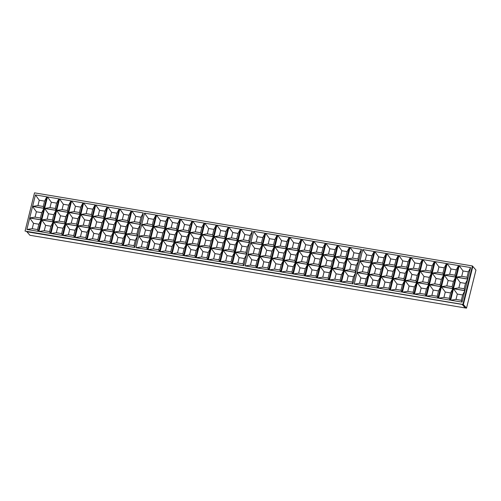 <?xml version="1.0" encoding="UTF-8"?>
<svg xmlns="http://www.w3.org/2000/svg" width="501" height="501" viewBox="0 0 501 501"><rect width="100%" height="100%" fill="white"/><g stroke="black" fill="none" stroke-linecap="round" stroke-linejoin="round"><path stroke-width="0.75" d="M463.369 304.539L462.191 304.439L465.31 307.952L466.531 308.096L475.95 270.039L472.831 266.426L463.369 304.539L466.531 308.096M32.221 228.675L37.531 229.564L38.258 231.374L26.872 229.477L32.221 228.675L33.542 223.327L29.709 218.01L41.095 219.914L38.853 224.216L33.542 223.327M26.872 229.477L29.709 218.01M37.531 229.564L38.853 224.216M41.095 219.914L38.258 231.374M131.525 233.228L136.836 234.117L137.562 235.927L126.177 234.03L131.525 233.228L132.846 227.88L129.014 222.563L140.399 224.467L138.157 228.769L132.846 227.88M126.177 234.03L129.014 222.563M136.836 234.117L138.157 228.769M140.399 224.467L137.562 235.927M122.325 219.67L127.636 220.559L128.362 222.369L116.977 220.471L122.325 219.67L123.647 214.322L119.814 209.005L131.199 210.908L128.964 215.211L123.647 214.322M116.977 220.471L119.814 209.005M127.636 220.559L128.964 215.211M131.199 210.908L128.362 222.369M119.47 231.218L124.78 232.107L125.507 233.917L114.122 232.019L119.47 231.218L120.791 225.87L116.958 220.553L128.344 222.457L126.102 226.753L120.791 225.87M114.122 232.019L116.958 220.553M124.78 232.107L126.102 226.753M128.344 222.457L125.507 233.917M116.608 242.766L121.925 243.649L122.645 245.465L111.266 243.561L116.608 242.766L117.935 237.418L114.103 232.101L125.482 233.998L123.246 238.301L117.935 237.418M111.266 243.561L114.103 232.101M121.925 243.649L123.246 238.301M125.482 233.998L122.645 245.465M134.381 221.686L139.691 222.569L140.418 224.385L129.033 222.482L134.381 221.686L135.702 216.332L131.869 211.021L143.255 212.919L141.019 217.221L135.702 216.332M129.033 222.482L131.869 211.021M139.691 222.569L141.019 217.221M143.255 212.919L140.418 224.385M104.552 240.749L109.869 241.639L110.589 243.448L99.211 241.551L104.552 240.749L105.88 235.401L102.047 230.091L113.426 231.988L111.191 236.29L105.88 235.401M99.211 241.551L102.047 230.091M109.869 241.639L111.191 236.29M113.426 231.988L110.589 243.448M107.414 229.207L112.725 230.091L113.451 231.907L102.066 230.003L107.414 229.207L108.736 223.859L104.903 218.542L116.288 220.44L114.046 224.742L108.736 223.859M102.066 230.003L104.903 218.542M112.725 230.091L114.046 224.742M116.288 220.44L113.451 231.907M110.27 217.659L115.581 218.549L116.307 220.359L104.922 218.461L110.27 217.659L111.591 212.311L107.759 206.994L119.144 208.892L116.902 213.194L111.591 212.311M104.922 218.461L107.759 206.994M115.581 218.549L116.902 213.194M119.144 208.892L116.307 220.359M92.497 238.739L97.808 239.628L98.534 241.438L87.149 239.541L92.497 238.739L93.825 233.391L89.986 228.074L101.371 229.978L99.135 234.274L93.825 233.391M87.149 239.541L89.986 228.074M97.808 239.628L99.135 234.274M101.371 229.978L98.534 241.438M95.353 227.191L100.67 228.08L101.39 229.89L90.011 227.993L95.353 227.191L96.68 221.843L92.848 216.526L104.227 218.43L101.991 222.732L96.68 221.843M90.011 227.993L92.848 216.526M100.67 228.08L101.991 222.732M104.227 218.43L101.39 229.89M98.215 215.649L103.525 216.532L104.252 218.348L92.867 216.445L98.215 215.649L99.536 210.295L95.704 204.984L107.089 206.882L104.847 211.184L99.536 210.295M92.867 216.445L95.704 204.984M103.525 216.532L104.847 211.184M107.089 206.882L104.252 218.348M80.442 236.729L85.752 237.612L86.479 239.428L75.094 237.524L80.442 236.729L81.769 231.381L77.931 226.064L89.316 227.961L87.08 232.264L81.769 231.381M75.094 237.524L77.931 226.064M85.752 237.612L87.08 232.264M89.316 227.961L86.479 239.428M83.298 225.181L88.614 226.07L89.335 227.88L77.956 225.982L83.298 225.181L84.625 219.833L80.793 214.516L92.171 216.419L89.936 220.716L84.625 219.833M77.956 225.982L80.793 214.516M88.614 226.07L89.936 220.716M92.171 216.419L89.335 227.88M86.159 213.633L91.47 214.522L92.197 216.332L80.811 214.434L86.159 213.633L87.481 208.284L83.648 202.968L95.033 204.871L92.791 209.174L87.481 208.284M80.811 214.434L83.648 202.968M91.47 214.522L92.791 209.174M95.033 204.871L92.197 216.332M68.386 234.712L73.697 235.602L74.424 237.411L63.038 235.514L68.386 234.712L69.708 229.364L65.875 224.047L77.26 225.951L75.025 230.253L69.708 229.364M63.038 235.514L65.875 224.047M73.697 235.602L75.025 230.253M77.26 225.951L74.424 237.411M71.242 223.17L76.559 224.053L77.279 225.87L65.9 223.966L71.242 223.17L72.57 217.816L68.737 212.505L80.116 214.403L77.88 218.705L72.57 217.816M65.9 223.966L68.737 212.505M76.559 224.053L77.88 218.705M80.116 214.403L77.279 225.87M74.104 211.622L79.415 212.512L80.141 214.322L68.756 212.418L74.104 211.622L75.426 206.274L71.593 200.957L82.978 202.855L80.736 207.157L75.426 206.274M68.756 212.418L71.593 200.957M79.415 212.512L80.736 207.157M82.978 202.855L80.141 214.322M56.331 232.702L61.642 233.591L62.368 235.401L50.983 233.504L56.331 232.702L57.653 227.354L53.82 222.037L65.205 223.941L62.969 228.237L57.653 227.354M50.983 233.504L53.82 222.037M61.642 233.591L62.969 228.237M65.205 223.941L62.368 235.401M59.187 221.154L64.497 222.043L65.224 223.853L53.845 221.956L59.187 221.154L60.515 215.806L56.682 210.489L68.061 212.393L65.825 216.695L60.515 215.806M53.845 221.956L56.682 210.489M64.497 222.043L65.825 216.695M68.061 212.393L65.224 223.853M62.049 209.612L67.359 210.495L68.08 212.311L56.701 210.407L62.049 209.612L63.37 204.258L59.538 198.947L70.917 200.845L68.681 205.147L63.37 204.258M56.701 210.407L59.538 198.947M67.359 210.495L68.681 205.147M70.917 200.845L68.08 212.311M44.276 230.692L49.586 231.575L50.313 233.391L38.928 231.487L44.276 230.692L45.597 225.337L41.765 220.027L53.15 221.924L50.914 226.227L45.597 225.337M38.928 231.487L41.765 220.027M49.586 231.575L50.914 226.227M53.15 221.924L50.313 233.391M47.132 219.144L52.442 220.033L53.169 221.843L41.783 219.945L47.132 219.144L48.459 213.795L44.62 208.479L56.006 210.376L53.77 214.678L48.459 213.795M41.783 219.945L44.62 208.479M52.442 220.033L53.77 214.678M56.006 210.376L53.169 221.843M49.987 207.596L55.304 208.485L56.024 210.295L44.645 208.397L49.987 207.596L51.315 202.247L47.482 196.931L58.861 198.834L56.626 203.137L51.315 202.247M44.645 208.397L47.482 196.931M55.304 208.485L56.626 203.137M58.861 198.834L56.024 210.295M35.076 217.133L40.387 218.016L41.113 219.833L29.728 217.929L35.076 217.133L36.398 211.779L32.565 206.468L43.95 208.366L41.715 212.668L36.398 211.779M29.728 217.929L32.565 206.468M40.387 218.016L41.715 212.668M43.95 208.366L41.113 219.833M37.932 205.585L43.249 206.468L43.969 208.284L32.59 206.381L37.932 205.585L39.26 200.237L35.427 194.92L46.806 196.818L44.57 201.12L39.26 200.237M32.59 206.381L35.427 194.92M43.249 206.468L44.57 201.12M46.806 196.818L43.969 208.284M128.663 244.776L133.98 245.665L134.7 247.475L123.321 245.578L128.663 244.776L129.991 239.428L126.158 234.111L137.537 236.015L135.301 240.317L129.991 239.428M123.321 245.578L126.158 234.111M133.98 245.665L135.301 240.317M137.537 236.015L134.7 247.475M141.326 246.893L146.643 247.776L147.363 249.592L135.984 247.688L141.326 246.893L142.653 241.538L138.821 236.228L150.2 238.125L147.964 242.428L142.653 241.538M135.984 247.688L138.821 236.228M146.643 247.776L147.964 242.428M150.2 238.125L147.363 249.592M240.63 251.446L245.947 252.329L246.667 254.145L235.288 252.241L240.63 251.446L241.958 246.097L238.125 240.781L249.504 242.678L247.269 246.98L241.958 246.097M235.288 252.241L238.125 240.781M245.947 252.329L247.269 246.98M249.504 242.678L246.667 254.145M231.437 237.887L236.748 238.77L237.474 240.586L226.089 238.683L231.437 237.887L232.758 232.533L228.926 227.222L240.311 229.12L238.069 233.422L232.758 232.533M226.089 238.683L228.926 227.222M236.748 238.77L238.069 233.422M240.311 229.12L237.474 240.586M228.575 249.429L233.892 250.318L234.612 252.128L223.233 250.231L228.575 249.429L229.903 244.081L226.07 238.764L237.449 240.668L235.213 244.97L229.903 244.081M223.233 250.231L226.07 238.764M233.892 250.318L235.213 244.97M237.449 240.668L234.612 252.128M225.719 260.977L231.03 261.866L231.756 263.676L220.371 261.779L225.719 260.977L227.041 255.629L223.208 250.312L234.593 252.216L232.358 256.518L227.041 255.629M220.371 261.779L223.208 250.312M231.03 261.866L232.358 256.518M234.593 252.216L231.756 263.676M243.492 239.898L248.803 240.787L249.529 242.597L238.144 240.699L243.492 239.898L244.814 234.549L240.981 229.233L252.366 231.136L250.124 235.432L244.814 234.549M238.144 240.699L240.981 229.233M248.803 240.787L250.124 235.432M252.366 231.136L249.529 242.597M213.664 258.967L218.975 259.85L219.701 261.666L208.316 259.762L213.664 258.967L214.985 253.619L211.153 248.302L222.538 250.199L220.302 254.502L214.985 253.619M208.316 259.762L211.153 248.302M218.975 259.85L220.302 254.502M222.538 250.199L219.701 261.666M216.52 247.419L221.83 248.308L222.557 250.118L211.171 248.22L216.52 247.419L217.847 242.071L214.008 236.754L225.394 238.658L223.158 242.954L217.847 242.071M211.171 248.22L214.008 236.754M221.83 248.308L223.158 242.954M225.394 238.658L222.557 250.118M219.375 235.871L224.692 236.76L225.412 238.57L214.033 236.672L219.375 235.871L220.703 230.523L216.87 225.206L228.249 227.11L226.014 231.412L220.703 230.523M214.033 236.672L216.87 225.206M224.692 236.76L226.014 231.412M228.249 227.11L225.412 238.57M201.609 256.95L206.919 257.84L207.646 259.65L196.26 257.752L201.609 256.95L202.93 251.602L199.097 246.292L210.483 248.189L208.241 252.491L202.93 251.602M196.26 257.752L199.097 246.292M206.919 257.84L208.241 252.491M210.483 248.189L207.646 259.65M204.464 245.409L209.775 246.292L210.501 248.108L199.116 246.204L204.464 245.409L205.792 240.06L201.953 234.744L213.338 236.641L211.103 240.943L205.792 240.06M199.116 246.204L201.953 234.744M209.775 246.292L211.103 240.943M213.338 236.641L210.501 248.108M207.32 233.861L212.637 234.75L213.357 236.56L201.978 234.662L207.32 233.861L208.648 228.512L204.815 223.195L216.194 225.093L213.958 229.395L208.648 228.512M201.978 234.662L204.815 223.195M212.637 234.75L213.958 229.395M216.194 225.093L213.357 236.56M189.553 254.94L194.864 255.829L195.59 257.639L184.205 255.742L189.553 254.94L190.875 249.592L187.042 244.275L198.427 246.179L196.185 250.475L190.875 249.592M184.205 255.742L187.042 244.275M194.864 255.829L196.185 250.475M198.427 246.179L195.59 257.639M192.409 243.392L197.72 244.281L198.446 246.091L187.061 244.194L192.409 243.392L193.73 238.044L189.898 232.727L201.283 234.631L199.047 238.933L193.73 238.044M187.061 244.194L189.898 232.727M197.72 244.281L199.047 238.933M201.283 234.631L198.446 246.091M195.265 231.85L200.582 232.733L201.302 234.549L189.923 232.646L195.265 231.85L196.592 226.496L192.76 221.185L204.139 223.083L201.903 227.385L196.592 226.496M189.923 232.646L192.76 221.185M200.582 232.733L201.903 227.385M204.139 223.083L201.302 234.549M177.498 252.93L182.809 253.813L183.535 255.629L172.15 253.725L177.498 252.93L178.819 247.582L174.987 242.265L186.372 244.162L184.13 248.465L178.819 247.582M172.15 253.725L174.987 242.265M182.809 253.813L184.13 248.465M186.372 244.162L183.535 255.629M180.354 241.382L185.664 242.271L186.391 244.081L175.006 242.183L180.354 241.382L181.675 236.034L177.842 230.717L189.228 232.621L186.992 236.917L181.675 236.034M175.006 242.183L177.842 230.717M185.664 242.271L186.992 236.917M189.228 232.621L186.391 244.081M183.209 229.834L188.52 230.723L189.246 232.533L177.868 230.635L183.209 229.834L184.537 224.486L180.704 219.169L192.083 221.073L189.848 225.375L184.537 224.486M177.868 230.635L180.704 219.169M188.52 230.723L189.848 225.375M192.083 221.073L189.246 232.533M165.443 250.913L170.753 251.803L171.48 253.612L160.095 251.715L165.443 250.913L166.764 245.565L162.931 240.248L174.317 242.152L172.075 246.454L166.764 245.565M160.095 251.715L162.931 240.248M170.753 251.803L172.075 246.454M174.317 242.152L171.48 253.612M168.298 239.372L173.609 240.255L174.335 242.071L162.95 240.167L168.298 239.372L169.62 234.017L165.787 228.706L177.172 230.604L174.937 234.906L169.62 234.017M162.95 240.167L165.787 228.706M173.609 240.255L174.937 234.906M177.172 230.604L174.335 242.071M171.154 227.823L176.465 228.713L177.191 230.523L165.806 228.619L171.154 227.823L172.482 222.475L168.643 217.158L180.028 219.056L177.792 223.358L172.482 222.475M165.806 228.619L168.643 217.158M176.465 228.713L177.792 223.358M180.028 219.056L177.191 230.523M153.387 248.903L158.698 249.792L159.418 251.602L148.039 249.705L153.387 248.903L154.709 243.555L150.876 238.238L162.255 240.142L160.019 244.438L154.709 243.555M148.039 249.705L150.876 238.238M158.698 249.792L160.019 244.438M162.255 240.142L159.418 251.602M156.243 237.355L161.554 238.244L162.28 240.054L150.895 238.157L156.243 237.355L157.564 232.007L153.732 226.69L165.117 228.594L162.875 232.896L157.564 232.007M150.895 238.157L153.732 226.69M161.554 238.244L162.875 232.896M165.117 228.594L162.28 240.054M159.099 225.813L164.409 226.696L165.136 228.512L153.751 226.609L159.099 225.813L160.42 220.459L156.588 215.148L167.973 217.046L165.737 221.348L160.42 220.459M153.751 226.609L156.588 215.148M164.409 226.696L165.737 221.348M167.973 217.046L165.136 228.512M144.188 235.345L149.498 236.234L150.225 238.044L138.84 236.146L144.188 235.345L145.509 229.997L141.677 224.68L153.062 226.577L150.82 230.88L145.509 229.997M138.84 236.146L141.677 224.68M149.498 236.234L150.82 230.88M153.062 226.577L150.225 238.044M147.043 223.797L152.354 224.686L153.081 226.496L141.695 224.598L147.043 223.797L148.365 218.449L144.532 213.132L155.917 215.035L153.682 219.338L148.365 218.449M141.695 224.598L144.532 213.132M152.354 224.686L153.682 219.338M155.917 215.035L153.081 226.496M237.775 262.994L243.085 263.877L243.812 265.687L232.426 263.789L237.775 262.994L239.096 257.639L235.263 252.329L246.649 254.226L244.413 258.529L239.096 257.639M232.426 263.789L235.263 252.329M243.085 263.877L244.413 258.529M246.649 254.226L243.812 265.687M250.437 265.104L255.754 265.993L256.474 267.803L245.095 265.906L250.437 265.104L251.765 259.756L247.932 254.439L259.311 256.343L257.076 260.639L251.765 259.756M245.095 265.906L247.932 254.439M255.754 265.993L257.076 260.639M259.311 256.343L256.474 267.803M349.742 269.657L355.059 270.546L355.779 272.356L344.4 270.459L349.742 269.657L351.069 264.309L347.237 258.992L358.616 260.896L356.38 265.198L351.069 264.309M344.4 270.459L347.237 258.992M355.059 270.546L356.38 265.198M358.616 260.896L355.779 272.356M340.542 256.099L345.859 256.988L346.579 258.798L335.2 256.9L340.542 256.099L341.87 250.75L338.037 245.434L349.416 247.337L347.18 251.634L341.87 250.75M335.2 256.9L338.037 245.434M345.859 256.988L347.18 251.634M349.416 247.337L346.579 258.798M337.687 267.647L342.997 268.53L343.724 270.346L332.338 268.442L337.687 267.647L339.014 262.299L335.175 256.982L346.56 258.879L344.325 263.182L339.014 262.299M332.338 268.442L335.175 256.982M342.997 268.53L344.325 263.182M346.56 258.879L343.724 270.346M334.831 279.195L340.141 280.078L340.868 281.894L329.483 279.99L334.831 279.195L336.152 273.84L332.32 268.53L343.705 270.427L341.469 274.73L336.152 273.84M329.483 279.99L332.32 268.53M340.141 280.078L341.469 274.73M343.705 270.427L340.868 281.894M352.604 258.109L357.914 258.998L358.641 260.808L347.256 258.911L352.604 258.109L353.925 252.761L350.093 247.45L361.478 249.348L359.236 253.65L353.925 252.761M347.256 258.911L350.093 247.45M357.914 258.998L359.236 253.65M361.478 249.348L358.641 260.808M322.776 277.178L328.086 278.068L328.813 279.877L317.427 277.98L322.776 277.178L324.097 271.83L320.264 266.513L331.649 268.417L329.414 272.719L324.097 271.83M317.427 277.98L320.264 266.513M328.086 278.068L329.414 272.719M331.649 268.417L328.813 279.877M325.631 265.63L330.942 266.519L331.668 268.329L320.283 266.432L325.631 265.63L326.959 260.282L323.12 254.971L334.505 256.869L332.269 261.171L326.959 260.282M320.283 266.432L323.12 254.971M330.942 266.519L332.269 261.171M334.505 256.869L331.668 268.329M328.487 254.088L333.804 254.971L334.524 256.788L323.145 254.884L328.487 254.088L329.815 248.74L325.982 243.423L337.361 245.321L335.125 249.623L329.815 248.74M323.145 254.884L325.982 243.423M333.804 254.971L335.125 249.623M337.361 245.321L334.524 256.788M310.72 275.168L316.031 276.051L316.757 277.867L305.372 275.963L310.72 275.168L312.042 269.82L308.209 264.503L319.594 266.4L317.352 270.703L312.042 269.82M305.372 275.963L308.209 264.503M316.031 276.051L317.352 270.703M319.594 266.4L316.757 277.867M313.576 263.62L318.886 264.509L319.613 266.319L308.228 264.422L313.576 263.62L314.897 258.272L311.065 252.955L322.45 254.859L320.214 259.161L314.897 258.272M308.228 264.422L311.065 252.955M318.886 264.509L320.214 259.161M322.45 254.859L319.613 266.319M316.432 252.072L321.748 252.961L322.469 254.771L311.09 252.873L316.432 252.072L317.759 246.724L313.927 241.407L325.306 243.311L323.07 247.613L317.759 246.724M311.09 252.873L313.927 241.407M321.748 252.961L323.07 247.613M325.306 243.311L322.469 254.771M298.665 273.158L303.975 274.041L304.702 275.851L293.317 273.953L298.665 273.158L299.986 267.803L296.154 262.493L307.539 264.39L305.297 268.693L299.986 267.803M293.317 273.953L296.154 262.493M303.975 274.041L305.297 268.693M307.539 264.39L304.702 275.851M301.521 261.61L306.831 262.493L307.558 264.309L296.172 262.405L301.521 261.61L302.842 256.261L299.009 250.945L310.395 252.842L308.159 257.145L302.842 256.261M296.172 262.405L299.009 250.945M306.831 262.493L308.159 257.145M310.395 252.842L307.558 264.309M304.376 250.062L309.687 250.951L310.413 252.761L299.034 250.863L304.376 250.062L305.704 244.713L301.871 239.397L313.25 241.3L311.015 245.596L305.704 244.713M299.034 250.863L301.871 239.397M309.687 250.951L311.015 245.596M313.25 241.3L310.413 252.761M286.61 271.141L291.92 272.03L292.647 273.84L281.261 271.943L286.61 271.141L287.931 265.793L284.098 260.476L295.484 262.38L293.242 266.682L287.931 265.793M281.261 271.943L284.098 260.476M291.92 272.03L293.242 266.682M295.484 262.38L292.647 273.84M289.465 259.593L294.776 260.482L295.502 262.292L284.117 260.395L289.465 259.593L290.787 254.245L286.954 248.928L298.339 250.832L296.104 255.134L290.787 254.245M284.117 260.395L286.954 248.928M294.776 260.482L296.104 255.134M298.339 250.832L295.502 262.292M292.321 248.051L297.632 248.934L298.358 250.75L286.973 248.847L292.321 248.051L293.649 242.697L289.81 237.386L301.195 239.284L298.959 243.586L293.649 242.697M286.973 248.847L289.81 237.386M297.632 248.934L298.959 243.586M301.195 239.284L298.358 250.75M274.554 269.131L279.865 270.014L280.591 271.83L269.206 269.926L274.554 269.131L275.876 263.783L272.043 258.466L283.428 260.363L281.186 264.666L275.876 263.783M269.206 269.926L272.043 258.466M279.865 270.014L281.186 264.666M283.428 260.363L280.591 271.83M277.41 257.583L282.721 258.472L283.447 260.282L272.062 258.384L277.41 257.583L278.731 252.235L274.899 246.918L286.284 248.822L284.042 253.118L278.731 252.235M272.062 258.384L274.899 246.918M282.721 258.472L284.042 253.118M286.284 248.822L283.447 260.282M280.266 246.035L285.576 246.924L286.303 248.734L274.917 246.836L280.266 246.035L281.587 240.687L277.754 235.37L289.14 237.274L286.904 241.576L281.587 240.687M274.917 246.836L277.754 235.37M285.576 246.924L286.904 241.576M289.14 237.274L286.303 248.734M262.493 267.114L267.81 268.004L268.53 269.814L257.151 267.916L262.493 267.114L263.82 261.766L259.988 256.449L271.367 258.353L269.131 262.656L263.82 261.766M257.151 267.916L259.988 256.449M267.81 268.004L269.131 262.656M271.367 258.353L268.53 269.814M265.355 255.573L270.665 256.456L271.392 258.272L260.006 256.368L265.355 255.573L266.676 250.224L262.843 244.908L274.229 246.805L271.987 251.107L266.676 250.224M260.006 256.368L262.843 244.908M270.665 256.456L271.987 251.107M274.229 246.805L271.392 258.272M268.21 244.025L273.521 244.914L274.247 246.724L262.862 244.826L268.21 244.025L269.532 238.676L265.699 233.36L277.084 235.257L274.849 239.559L269.532 238.676M262.862 244.826L265.699 233.36M273.521 244.914L274.849 239.559M277.084 235.257L274.247 246.724M253.299 253.556L258.61 254.445L259.336 256.255L247.951 254.358L253.299 253.556L254.621 248.208L250.788 242.891L262.173 244.795L259.931 249.097L254.621 248.208M247.951 254.358L250.788 242.891M258.61 254.445L259.931 249.097M262.173 244.795L259.336 256.255M256.155 242.014L261.466 242.897L262.192 244.713L250.807 242.81L256.155 242.014L257.476 236.66L253.644 231.349L265.029 233.247L262.793 237.549L257.476 236.66M250.807 242.81L253.644 231.349M261.466 242.897L262.793 237.549M265.029 233.247L262.192 244.713M346.886 281.205L352.197 282.094L352.923 283.904L341.538 282L346.886 281.205L348.208 275.857L344.375 270.54L355.76 272.438L353.524 276.74L348.208 275.857M341.538 282L344.375 270.54M352.197 282.094L353.524 276.74M355.76 272.438L352.923 283.904M455.998 299.416L450.656 300.218L462.035 302.116L461.315 300.306L455.998 299.416L457.325 294.068L462.636 294.957L461.315 300.306M462.035 302.116L464.872 290.655L462.636 294.957M464.872 290.655L453.493 288.751L457.325 294.068M453.493 288.751L450.656 300.218M362.411 271.774L357.063 272.569L368.448 274.473L367.721 272.657L362.411 271.774L363.732 266.426L369.049 267.309L367.721 272.657M368.448 274.473L371.285 263.006L369.049 267.309M371.285 263.006L359.9 261.109L363.732 266.426M359.9 261.109L357.063 272.569M377.322 262.236L371.98 263.038L383.359 264.935L382.639 263.125L377.322 262.236L378.65 256.888L383.96 257.777L382.639 263.125M383.359 264.935L386.196 253.475L383.96 257.777M386.196 253.475L374.817 251.577L378.65 256.888M374.817 251.577L371.98 263.038M374.466 273.784L369.118 274.586L380.503 276.483L379.777 274.673L374.466 273.784L375.794 268.436L381.104 269.325L379.777 274.673M380.503 276.483L383.34 265.023L381.104 269.325M383.34 265.023L371.955 263.119L375.794 268.436M371.955 263.119L369.118 274.586M371.61 285.332L366.262 286.127L377.648 288.031L376.921 286.221L371.61 285.332L372.932 279.984L378.249 280.867L376.921 286.221M377.648 288.031L380.484 276.565L378.249 280.867M380.484 276.565L369.099 274.667L372.932 279.984M369.099 274.667L366.262 286.127M365.267 260.226L359.925 261.027L371.304 262.925L370.583 261.115L365.267 260.226L366.594 254.877L371.905 255.767L370.583 261.115M371.304 262.925L374.141 251.464L371.905 255.767M374.141 251.464L362.762 249.561L366.594 254.877M362.762 249.561L359.925 261.027M383.666 287.342L378.318 288.144L389.703 290.041L388.976 288.232L383.666 287.342L384.987 281.994L390.304 282.883L388.976 288.232M389.703 290.041L392.54 278.581L390.304 282.883M392.54 278.581L381.155 276.677L384.987 281.994M381.155 276.677L378.318 288.144M386.522 275.8L381.18 276.596L392.559 278.5L391.832 276.684L386.522 275.8L387.849 270.446L393.16 271.335L391.832 276.684M392.559 278.5L395.395 267.033L393.16 271.335M395.395 267.033L384.017 265.135L387.849 270.446M384.017 265.135L381.18 276.596M389.377 264.252L384.035 265.048L395.414 266.952L394.694 265.135L389.377 264.252L390.705 258.904L396.015 259.787L394.694 265.135M395.414 266.952L398.251 255.485L396.015 259.787M398.251 255.485L386.872 253.587L390.705 258.904M386.872 253.587L384.035 265.048M395.721 289.359L390.373 290.154L401.758 292.058L401.032 290.242L395.721 289.359L397.042 284.004L402.359 284.894L401.032 290.242M401.758 292.058L404.595 280.591L402.359 284.894M404.595 280.591L393.21 278.694L397.042 284.004M393.21 278.694L390.373 290.154M398.577 277.811L393.235 278.606L404.614 280.51L403.894 278.7L398.577 277.811L399.904 272.463L405.215 273.346L403.894 278.7M404.614 280.51L407.451 269.043L405.215 273.346M407.451 269.043L396.072 267.146L399.904 272.463M396.072 267.146L393.235 278.606M401.439 266.263L396.091 267.064L407.476 268.962L406.749 267.152L401.439 266.263L402.76 260.915L408.071 261.804L406.749 267.152M407.476 268.962L410.313 257.501L408.071 261.804M410.313 257.501L398.928 255.598L402.76 260.915M398.928 255.598L396.091 267.064M407.776 291.369L402.428 292.171L413.813 294.068L413.087 292.258L407.776 291.369L409.104 286.021L414.415 286.904L413.087 292.258M413.813 294.068L416.65 282.602L414.415 286.904M416.65 282.602L405.265 280.704L409.104 286.021M405.265 280.704L402.428 292.171M410.632 279.821L405.29 280.623L416.669 282.52L415.949 280.71L410.632 279.821L411.96 274.473L417.27 275.362L415.949 280.71M416.669 282.52L419.506 271.06L417.27 275.362M419.506 271.06L408.127 269.156L411.96 274.473M408.127 269.156L405.29 280.623M413.494 268.279L408.146 269.075L419.531 270.972L418.805 269.162L413.494 268.279L414.815 262.925L420.126 263.814L418.805 269.162M419.531 270.972L422.368 259.512L420.126 263.814M422.368 259.512L410.983 257.614L414.815 262.925M410.983 257.614L408.146 269.075M419.832 293.379L414.484 294.181L425.869 296.078L425.142 294.269L419.832 293.379L421.159 288.031L426.47 288.92L425.142 294.269M425.869 296.078L428.706 284.618L426.47 288.92M428.706 284.618L417.32 282.714L421.159 288.031M417.32 282.714L414.484 294.181M422.687 281.838L417.346 282.633L428.724 284.537L428.004 282.721L422.687 281.838L424.015 276.483L429.326 277.372L428.004 282.721M428.724 284.537L431.561 273.07L429.326 277.372M431.561 273.07L420.182 271.173L424.015 276.483M420.182 271.173L417.346 282.633M425.549 270.289L420.201 271.085L431.586 272.989L430.86 271.173L425.549 270.289L426.871 264.941L432.181 265.824L430.86 271.173M431.586 272.989L434.423 261.522L432.181 265.824M434.423 261.522L423.038 259.624L426.871 264.941M423.038 259.624L420.201 271.085M431.887 295.396L426.545 296.191L437.924 298.095L437.204 296.279L431.887 295.396L433.215 290.041L438.525 290.931L437.204 296.279M437.924 298.095L440.761 286.628L438.525 290.931M440.761 286.628L429.382 284.731L433.215 290.041M429.382 284.731L426.545 296.191M434.749 283.848L429.401 284.649L440.786 286.547L440.06 284.737L434.749 283.848L436.07 278.5L441.381 279.383L440.06 284.737M440.786 286.547L443.623 275.08L441.381 279.383M443.623 275.08L432.238 273.183L436.07 278.5M432.238 273.183L429.401 284.649M437.605 272.3L432.257 273.101L443.642 274.999L442.915 273.189L437.605 272.3L438.926 266.952L444.237 267.841L442.915 273.189M443.642 274.999L446.479 263.539L444.237 267.841M446.479 263.539L435.093 261.635L438.926 266.952M435.093 261.635L432.257 273.101M443.942 297.406L438.6 298.208L449.979 300.105L449.259 298.295L443.942 297.406L445.27 292.058L450.581 292.941L449.259 298.295M449.979 300.105L452.816 288.645L450.581 292.941M452.816 288.645L441.437 286.741L445.27 292.058M441.437 286.741L438.6 298.208M446.804 285.858L441.456 286.66L452.841 288.557L452.115 286.747L446.804 285.858L448.126 280.51L453.436 281.399L452.115 286.747M452.841 288.557L455.678 277.097L453.436 281.399M455.678 277.097L444.293 275.193L448.126 280.51M444.293 275.193L441.456 286.66M449.66 274.316L444.312 275.112L455.697 277.015L454.971 275.199L449.66 274.316L450.981 268.962L456.298 269.851L454.971 275.199M455.697 277.015L458.534 265.549L456.298 269.851M458.534 265.549L447.149 263.651L450.981 268.962M447.149 263.651L444.312 275.112M458.86 287.875L453.511 288.67L464.897 290.574L464.17 288.758L458.86 287.875L460.181 282.52L465.492 283.409L464.17 288.758M464.897 290.574L467.734 279.107L465.492 283.409M467.734 279.107L456.348 277.21L460.181 282.52M456.348 277.21L453.511 288.67M461.715 276.327L456.367 277.122L467.752 279.026L467.026 277.216L461.715 276.327L463.037 270.978L468.354 271.861L467.026 277.216M467.752 279.026L470.589 267.559L468.354 271.861M470.589 267.559L459.204 265.662L463.037 270.978M459.204 265.662L456.367 277.122M359.555 283.322L354.207 284.117L365.592 286.021L364.866 284.205L359.555 283.322L360.877 277.967L366.187 278.857L364.866 284.205M365.592 286.021L368.429 274.554L366.187 278.857M368.429 274.554L357.044 272.657L360.877 277.967M357.044 272.657L354.207 284.117M472.412 265.943L34.513 192.847L25.05 231.093L463.218 304.495L472.681 266.25L472.412 265.943L462.949 304.195M25.05 231.093L463.218 304.495M465.191 307.821L462.022 304.295L26.803 231.644L29.922 235.276L465.141 307.927L29.928 235.276M462.191 304.439L463.375 304.639M462.022 304.408L26.803 231.763M465.316 307.958L466.5 308.153"/></g></svg>
